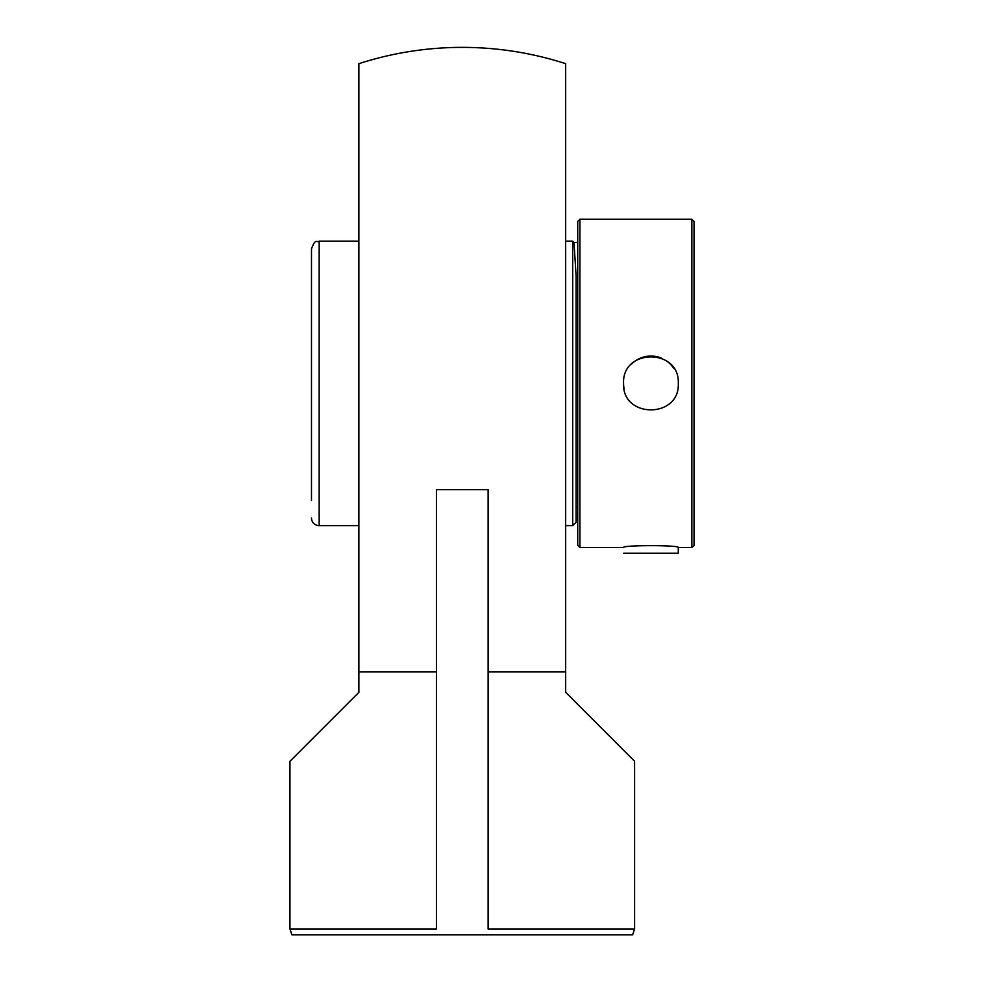 <?xml version="1.0" encoding="UTF-8"?>
<svg xmlns="http://www.w3.org/2000/svg" width="984" height="984" viewBox="0 0 984 984"><rect width="100%" height="100%" fill="white"/><g stroke="black" fill="none" stroke-linecap="round" stroke-linejoin="round"><path stroke-width="1.48" d="M565.665 63.677L565.665 692.342L634.594 761.272L634.594 928.957L488.126 928.957L488.126 489.663L436.429 489.663L436.429 928.957L289.96 928.957L289.96 761.272L358.889 692.342L358.889 63.677A336.011 336.011 0 0 1 565.665 63.677M291.904 934.8L632.638 934.8L291.904 934.8L289.96 928.957M436.429 671.851L358.889 671.851M565.665 671.851L488.126 671.851L488.126 928.957M623.573 553.192L678.284 553.192L678.284 547.522L691.85 547.522L691.85 219.26L579.92 219.26L579.92 547.522L623.573 547.522C621.888 545.025 679.969 545.025 678.284 547.522M574.004 242.458L572.688 241.142L572.688 525.64L576.083 522.246L576.083 275.68L574.004 242.458L577.731 242.458M575.972 273.97L575.677 269.296M572.688 241.142L565.665 241.142M358.889 241.142L319.16 241.142C316.639 243.036 315.704 237.611 311.498 248.804L311.498 500.475M319.16 241.142L319.16 525.64A7.663 7.663 0 0 1 311.498 517.978M579.92 219.26L577.731 221.449L577.731 545.333L579.92 547.522M623.573 383.391C621.888 348.102 679.969 348.102 678.284 383.391C679.969 418.68 621.888 418.68 623.573 383.391A27.355 27.355 0 0 0 624.09 388.655M691.85 219.26L694.04 221.449L694.04 545.333L691.85 547.522M673.634 368.139A27.355 27.355 0 0 0 666.193 360.697M661.408 358.127A27.355 27.355 0 0 0 631.58 364.043M632.638 934.8L634.594 928.957M577.731 506.822L576.083 506.822M565.665 525.64L572.688 525.64M319.16 525.64L358.889 525.64"/></g></svg>
